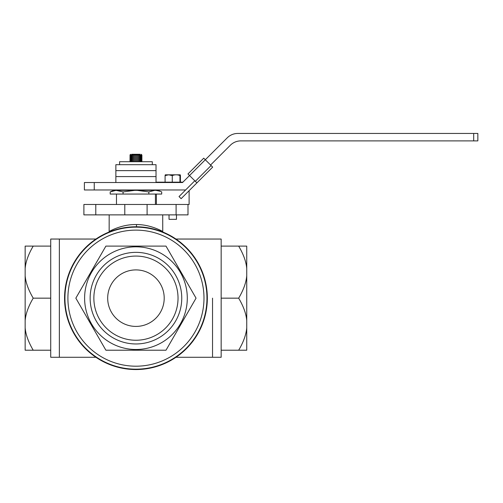 <?xml version="1.0" encoding="UTF-8"?>
<svg xmlns="http://www.w3.org/2000/svg" width="503" height="503" viewBox="0 0 503 503"><rect width="100%" height="100%" fill="white"/><g stroke="black" fill="none" stroke-linecap="round" stroke-linejoin="round"><path stroke-width="0.75" d="M124.794 214.875L83.894 214.875L83.894 204.47L187.996 204.47L187.996 214.875L124.794 214.875L124.794 204.47M83.894 204.47L83.894 214.875M147.102 204.47L147.102 214.875M187.996 214.875L187.996 204.47L189.109 204.47L189.109 190.681M135.948 224.545L136.489 224.545C151.026 224.464 163.217 231.764 162.708 231.493C162.626 231.38 150.227 224.288 135.948 224.545C121.657 224.288 109.27 231.38 109.182 231.493C108.661 231.764 120.871 224.47 135.376 224.545M115.13 228.664L114.803 228.802M114.055 229.117L113.131 229.525M112.257 229.928L111.653 230.217M110.371 230.864L109.484 231.33M136.489 224.545L136.483 226.778M212.536 298.16L212.536 357.275L212.536 298.16M199.496 330.672L202.388 324.259M204.595 317.72L206.136 311.175M207.035 304.623L207.33 298.16A71.382 71.382 0 0 1 135.948 369.548A71.382 71.382 0 0 1 64.56 298.16L64.818 292.086M199.502 265.659L202.426 272.161M204.646 278.775L206.217 285.591M207.079 292.168L207.33 298.16A71.382 71.382 0 0 0 135.948 226.778A71.382 71.382 0 0 0 64.56 298.16L64.862 304.724M65.704 285.446L67.257 278.731M69.169 272.934L72.394 265.653M95.928 239.044L59.354 239.044L59.354 357.275L50.728 357.275L50.728 350.214L33.217 350.214C28.401 342.021 25.716 334.564 25.15 327.837L25.15 350.214L33.217 350.214M65.78 311.3L67.245 317.563M67.314 317.795L69.496 324.246M123.065 194.057L110.188 194.057L110.188 191.932L116.042 190.341L123.065 191.932L134.779 190.341L158.282 190.341L161.702 191.932L161.702 194.057L123.065 194.057L123.065 191.932M117.212 190.341L134.779 190.341M110.188 191.932L113.609 190.341L116.042 190.341L114.627 190.492M137.112 190.341L148.825 191.932L148.825 194.057M148.825 191.932L154.679 190.341M155.848 190.341L160.193 191.291M214.624 150.441L206.211 158.854L214.624 150.441M211.474 164.116L219.886 155.704L211.474 164.116M196.899 182.891L181.124 198.666L179.024 196.566L194.793 180.791L185.62 189.971L94.25 189.971L94.25 182.532L182.539 182.532L189.537 175.534L196.899 182.891L212.675 167.122L205.312 159.759L227.262 137.809A14.87 14.87 0 0 1 237.774 133.452L473.694 133.452L473.694 140.89L240.855 140.89A14.87 14.87 0 0 0 230.336 145.248L210.568 165.015M94.25 182.532L84.391 182.532L84.391 189.971L94.25 189.971M473.694 140.89L477.85 140.89L477.85 133.452L473.694 133.452M135.948 182.532L156.024 182.532L156.024 176.584L135.948 176.584L156.024 176.584L156.024 170.636L135.948 170.636L156.024 170.636L156.024 164.688L115.866 164.688L115.866 170.636L135.948 170.636L115.866 170.636L115.866 176.584L135.948 176.584L115.866 176.584L115.866 182.532L135.948 182.532M119.588 164.688L119.588 161.708L152.302 161.708L152.302 164.688M129.994 161.708L130.057 154.83L130.246 161.708L130.239 155.018L130.642 154.83L130.623 161.708L130.623 155.018L131.182 154.83L131.17 161.708L131.164 155.018L131.868 154.83L131.855 161.708L131.849 155.018L132.679 154.83L132.666 161.708L132.66 155.018L133.584 154.83L133.578 161.708L133.572 155.018L134.565 154.83L134.565 161.708L134.559 155.018L135.584 154.83L135.59 161.708L135.584 155.018L136.621 154.83L136.627 161.708L136.621 155.018L137.633 154.83L137.64 161.708L137.633 155.018L138.589 154.83L138.608 161.708L138.602 155.018L139.469 154.83L139.488 161.708L139.482 155.018L140.268 155.018L140.268 161.708L140.262 155.018L140.909 155.018L140.909 161.708L140.903 155.018L141.406 155.018L141.406 161.708L141.4 155.018L141.733 155.018L141.733 161.708L141.884 155.018M140.104 154.276L131.786 154.276M135.584 154.83L135.584 161.708M136.621 154.83L136.621 161.708M182.91 182.161L156.395 182.161L156.395 182.532M165.562 175.61C165.399 174.535 165.242 174.535 165.091 175.61L168.687 174.805L172.278 175.61C174.899 174.535 177.452 174.535 179.942 175.61C180.099 174.535 180.256 174.535 180.414 175.61L180.414 182.161M179.942 182.161L179.942 175.61C180.099 174.535 180.256 174.535 180.414 175.61M180.2 174.811L165.305 174.811M165.091 182.161L165.091 175.61M172.278 175.61L172.278 182.161M176.471 214.875L176.471 219.339L169.033 219.339L169.033 214.875M205.312 159.759L203.734 158.181L187.959 173.956L189.537 175.534L205.312 159.759M25.15 268.483C25.747 261.648 28.432 254.191 33.217 246.112L25.15 246.112L25.15 327.837M25.15 320.537C25.747 313.702 28.432 306.239 33.217 298.16L50.728 298.16L50.728 350.214M33.217 298.16C28.401 289.973 25.716 282.516 25.15 275.782M33.217 246.112L50.728 246.112L50.728 298.16M95.928 357.275L59.354 357.275L59.354 239.044L50.728 239.044L50.728 246.112M175.962 357.275L221.163 357.275L221.163 350.214L246.74 350.214L246.74 246.112L221.163 246.112L221.163 239.044L175.962 239.044M238.674 246.112C243.49 254.298 246.181 261.755 246.74 268.483M246.74 275.782C246.149 282.623 243.458 290.08 238.674 298.16L221.163 298.16L221.163 246.112M238.674 298.16C243.49 306.346 246.181 313.809 246.74 320.537M246.74 327.837C246.149 334.671 243.458 342.128 238.674 350.214M221.163 350.214L221.163 298.16M206.959 298.16A71.011 71.011 0 0 0 135.948 227.149A71.011 71.011 0 0 0 64.931 298.16A71.011 71.011 0 0 0 135.948 369.177A71.011 71.011 0 0 0 206.959 298.16M105.894 246.112L75.84 298.16L105.894 350.214L165.996 350.214L196.051 298.16L165.996 246.112L105.894 246.112L75.84 298.16L105.894 350.214L165.996 350.214L196.051 298.16L165.996 246.112L105.894 246.112M107.686 298.16A28.256 28.256 0 0 1 135.948 269.904A28.256 28.256 0 0 1 164.204 298.16A28.256 28.256 0 0 1 135.948 326.416A28.256 28.256 0 0 1 107.686 298.16M178.031 298.16A42.089 42.089 0 0 0 135.948 256.071A42.089 42.089 0 0 0 93.86 298.16A42.089 42.089 0 0 0 135.948 340.248A42.089 42.089 0 0 0 178.031 298.16M181.753 298.16A45.804 45.804 0 0 0 135.948 252.355A45.804 45.804 0 0 0 90.138 298.16A45.804 45.804 0 0 0 135.948 343.964A45.804 45.804 0 0 0 181.753 298.16M187.292 298.16A51.344 51.344 0 0 1 135.948 349.503A51.344 51.344 0 0 1 84.605 298.16A51.344 51.344 0 0 1 135.948 246.816A51.344 51.344 0 0 1 187.292 298.16M95.79 214.875L95.79 204.47M176.1 204.47L176.1 214.875M211.097 165.544L195.321 181.313M67.905 298.16A68.037 68.037 0 0 1 135.948 230.123A68.037 68.037 0 0 1 203.985 298.16A68.037 68.037 0 0 1 135.948 366.197A68.037 68.037 0 0 1 67.905 298.16M162.714 214.875L162.746 231.996M109.176 214.875L109.151 231.996M122.191 190.341L122.191 189.971M149.699 190.341L149.699 189.971M155.427 194.057L155.427 204.47M116.463 194.057L116.463 204.47M141.896 161.708L141.896 155.018L141.148 154.276M129.994 155.018L130.742 154.276M156.395 204.47L156.395 194.057M156.395 190.341L156.395 189.971"/></g></svg>
